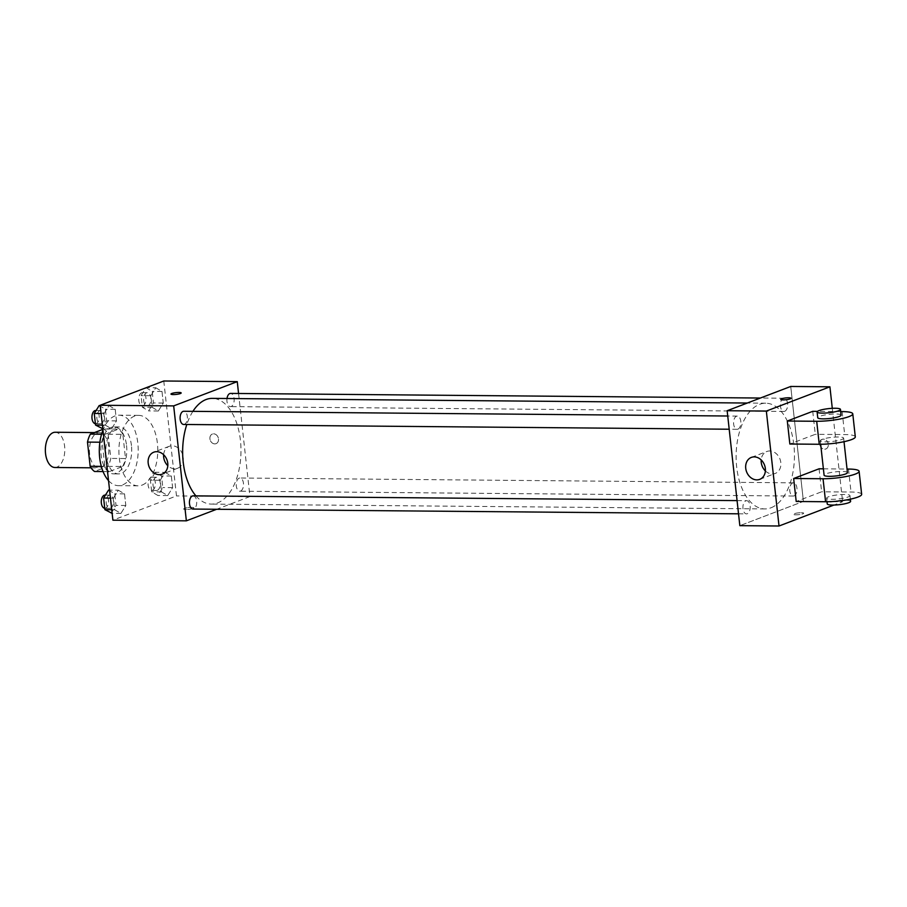 <?xml version="1.0" encoding="UTF-8"?>
<svg xmlns="http://www.w3.org/2000/svg" width="907" height="907" viewBox="0 0 907 907"><rect width="100%" height="100%" fill="white"/><g stroke="black" fill="none" stroke-linecap="round" stroke-linejoin="round"><path stroke-width="0.68" stroke-dasharray="4.54 3.4" d="M54.919 467.49A17.618 9.728 90.5 0 0 56.982 467.105A17.618 9.728 90.5 0 0 64.76 448.081A17.618 9.728 90.5 0 0 55.225 432.254M101.062 467.49A17.618 9.728 90.5 0 0 108.84 448.466A17.618 9.728 90.5 0 0 99.305 432.639A17.618 9.728 90.5 0 0 89.43 450.167A17.618 9.728 90.5 0 0 98.999 467.876A17.618 9.728 90.5 0 0 101.062 467.49M102.865 429.374L103.783 429.022A22.743 12.551 90.5 0 1 108.148 434.215L110.824 458.409A22.743 12.551 90.5 0 1 107.91 466.379L94.532 471.481M108.148 434.215L122.842 434.34L125.517 458.534L110.824 458.409M107.91 466.379L122.604 466.504L109.225 471.606L103.058 471.561M122.604 466.504A22.743 12.551 90.5 0 0 125.517 458.534M122.842 434.34A22.743 12.551 90.5 0 0 118.477 429.147L103.783 429.022M109.225 471.606A22.743 12.551 90.5 0 1 104.849 466.413L102.185 442.231A22.743 12.551 90.5 0 1 105.099 434.26L118.477 429.147M126.561 445.53A23.491 12.97 -89.5 0 1 113.647 473.873A23.491 12.97 -89.5 0 1 100.881 450.269A23.491 12.97 -89.5 0 1 114.055 426.891A23.491 12.97 -89.5 0 1 126.561 445.53M131.458 445.575A23.491 12.97 90.5 0 0 118.953 426.936A23.491 12.97 90.5 0 0 105.779 450.314A23.491 12.97 90.5 0 0 118.545 473.919A23.491 12.97 90.5 0 0 121.289 473.409A23.491 12.97 90.5 0 0 131.458 445.575M102.185 442.231L99.883 442.208M104.849 466.413L101.312 466.391M105.099 434.26L101.573 434.226M108.523 480.608A35.237 19.444 90.5 0 0 118.443 485.664A35.237 19.444 90.5 0 0 122.558 484.905A35.237 19.444 90.5 0 0 138.113 446.856A35.237 19.444 90.5 0 0 119.055 415.179A35.237 19.444 90.5 0 0 102.956 430.167M142.15 485.075A35.237 19.444 90.5 0 0 157.705 447.026A35.237 19.444 90.5 0 0 138.646 415.361A35.237 19.444 90.5 0 0 118.896 450.428A35.237 19.444 90.5 0 0 138.034 485.835A35.237 19.444 90.5 0 0 142.15 485.075M155.789 387.765L161.99 391.439L163.271 403.059L158.351 410.984L152.149 407.3L150.868 395.69L155.789 387.765L161.99 391.439L163.271 403.059L158.351 410.984L152.149 407.3L150.868 395.69L155.789 387.765L146.276 387.674M108.987 405.61L115.2 409.295L116.481 420.905L111.55 428.841L105.348 425.156L104.067 413.535L108.987 405.61L115.2 409.295L116.481 420.905L111.55 428.841L105.348 425.156L104.067 413.535L108.987 405.61L100.235 405.531M163.782 380.997L176.48 495.936L112.899 520.187M165.119 472.354L171.332 476.039L172.613 487.649L167.693 495.573L161.48 491.9L160.199 480.279L165.119 472.354L171.332 476.039L172.613 487.649L167.693 495.573L161.48 491.9L160.199 480.279L165.119 472.354L155.324 472.264L161.537 475.948L162.818 487.569L157.897 495.494L151.684 491.809L150.403 480.2L155.324 472.264M118.329 490.199L124.531 493.884L125.812 505.505L120.892 513.43L114.69 509.745L113.409 498.136L118.329 490.199L124.531 493.884L125.812 505.505L120.892 513.43L114.69 509.745L113.409 498.136L118.329 490.199L109.577 490.131M238.564 393.479L249.947 496.571L176.48 495.936M214.766 443.886A5.136 4.195 -110.9 0 0 216.047 443.659A5.136 4.195 -110.9 0 0 218.122 437.355A5.136 4.195 -110.9 0 0 212.374 434.045A5.136 4.195 -110.9 0 0 210.061 439.589A5.136 4.195 -110.9 0 0 214.766 443.886A5.136 4.195 -110.9 0 0 216.036 443.659A5.136 4.195 -110.9 0 0 218.122 437.355A5.136 4.195 -110.9 0 0 212.374 434.056A5.136 4.195 -110.9 0 0 210.061 439.589A5.136 4.195 -110.9 0 0 214.766 443.886M195.923 495.88A52.867 29.171 90.5 0 0 211.354 504.099A52.867 29.171 90.5 0 0 217.521 502.954A52.867 29.171 90.5 0 0 240.865 445.87A52.867 29.171 90.5 0 0 212.272 398.377M192.908 411.347A52.867 29.171 90.5 0 0 186.808 424.499M249.947 496.571L216.682 509.269M183.69 424.465A6.598 3.639 90.5 0 0 184.461 424.329A6.598 3.639 90.5 0 0 187.375 417.197A6.598 3.639 90.5 0 0 183.804 411.268M226.999 398.502A6.598 3.639 90.5 0 0 230.48 406.619A6.598 3.639 90.5 0 0 231.251 406.472A6.598 3.639 90.5 0 0 234.165 399.341A6.598 3.639 90.5 0 0 230.593 393.411M240.593 491.061A6.598 3.639 90.5 0 0 243.507 483.941A6.598 3.639 90.5 0 0 239.936 478A6.598 3.639 90.5 0 0 236.228 484.576A6.598 3.639 90.5 0 0 239.822 491.209A6.598 3.639 90.5 0 0 240.593 491.061M193.134 495.857A6.598 3.639 -89.5 0 1 196.728 502.489A6.598 3.639 -89.5 0 1 193.021 509.065M193.055 508.487A5.136 0.907 -6.3 0 0 193.871 507.886A5.136 0.907 -6.3 0 0 188.667 507.546A5.136 0.907 -6.3 0 0 183.656 509.008A5.136 0.907 -6.3 0 0 187.364 509.473A5.136 0.907 -6.3 0 0 193.055 508.487A5.136 0.907 -6.3 0 0 193.871 507.875A5.136 0.907 -6.3 0 0 188.667 507.546A5.136 0.907 -6.3 0 0 183.656 509.008A5.136 0.907 -6.3 0 0 187.364 509.473A5.136 0.907 -6.3 0 0 193.055 508.476M181.185 392.946L181.185 392.946A5.136 0.907 173.7 0 1 176.173 394.42A5.136 0.907 173.7 0 1 170.97 394.08L170.97 394.08M163.623 454.724A11.746 9.58 69.1 0 1 169.28 446.289A11.746 9.58 69.1 0 1 182.409 453.851A11.746 9.58 69.1 0 1 177.659 468.239A11.746 9.58 69.1 0 1 174.734 468.76A11.746 9.58 69.1 0 1 167.818 465.71M770.995 507.784A52.867 29.171 90.5 0 0 794.339 450.7A52.867 29.171 90.5 0 0 765.746 403.207A52.867 29.171 90.5 0 0 736.11 455.813A52.867 29.171 90.5 0 0 764.828 508.918A52.867 29.171 90.5 0 0 770.995 507.784M745.849 500.823A6.598 3.639 -89.5 0 1 746.62 500.687A6.598 3.639 -89.5 0 1 750.202 507.319A6.598 3.639 -89.5 0 1 746.495 513.884A6.598 3.639 -89.5 0 1 742.924 507.954A6.598 3.639 -89.5 0 1 745.849 500.823M784.725 411.302A6.598 3.639 90.5 0 0 787.639 404.171A6.598 3.639 90.5 0 0 784.067 398.241A6.598 3.639 90.5 0 0 780.371 404.805A6.598 3.639 90.5 0 0 783.954 411.438A6.598 3.639 90.5 0 0 784.725 411.302M794.067 495.891A6.598 3.639 90.5 0 0 796.981 488.76A6.598 3.639 90.5 0 0 793.41 482.83A6.598 3.639 90.5 0 0 789.714 489.406A6.598 3.639 90.5 0 0 793.296 496.038A6.598 3.639 90.5 0 0 794.067 495.891M737.935 429.147A6.598 3.639 90.5 0 0 740.849 422.027A6.598 3.639 90.5 0 0 737.278 416.086A6.598 3.639 90.5 0 0 733.57 422.662A6.598 3.639 90.5 0 0 737.164 429.294A6.598 3.639 90.5 0 0 737.935 429.147M803.421 501.401L790.734 386.461L803.421 501.401L739.84 525.663L803.421 501.401L842.603 501.741L833.941 505.052M108.534 490.12L114.736 493.805L116.017 505.414L111.096 513.351M110.529 508.192A6.598 3.639 90.5 0 0 113.443 501.061A6.598 3.639 90.5 0 0 109.872 495.131A6.598 3.639 90.5 0 0 106.176 501.696A6.598 3.639 90.5 0 0 109.758 508.339A6.598 3.639 90.5 0 0 110.529 508.192M124.531 493.884L114.736 493.805M125.812 505.505L116.017 505.414M120.892 513.43L112.139 513.351M114.69 509.745L111.742 509.723M113.409 498.136L110.461 498.113M104.747 508.283A6.598 3.639 90.5 0 0 104.861 508.294A6.598 3.639 90.5 0 0 105.631 508.147A6.598 3.639 90.5 0 0 108.545 501.015A6.598 3.639 90.5 0 0 104.974 495.086M99.192 405.531L105.405 409.216L106.686 420.825L101.754 428.75M101.187 423.603A6.598 3.639 90.5 0 0 104.101 416.472A6.598 3.639 90.5 0 0 100.53 410.542A6.598 3.639 90.5 0 0 96.834 417.107A6.598 3.639 90.5 0 0 100.416 423.739A6.598 3.639 90.5 0 0 101.187 423.603M115.2 409.295L105.405 409.216M116.481 420.905L106.686 420.825M111.55 428.841L102.797 428.762M105.348 425.156L102.4 425.122M104.067 413.535L101.119 413.513M95.405 423.694A6.598 3.639 90.5 0 0 95.518 423.694A6.598 3.639 90.5 0 0 96.289 423.558A6.598 3.639 90.5 0 0 99.203 416.426A6.598 3.639 90.5 0 0 95.632 410.497M157.319 490.336A6.598 3.639 90.5 0 0 160.244 483.216A6.598 3.639 90.5 0 0 156.673 477.275A6.598 3.639 90.5 0 0 152.966 483.85A6.598 3.639 90.5 0 0 156.548 490.483A6.598 3.639 90.5 0 0 157.319 490.336M171.332 476.039L161.537 475.948M172.613 487.649L162.818 487.569M167.693 495.573L157.897 495.494M161.48 491.9L151.684 491.809M160.199 480.279L150.403 480.2M152.421 490.302A6.598 3.639 90.5 0 0 155.346 483.17A6.598 3.639 90.5 0 0 151.775 477.241A6.598 3.639 90.5 0 0 148.068 483.805A6.598 3.639 90.5 0 0 151.65 490.438A6.598 3.639 90.5 0 0 152.421 490.302M145.993 387.674L152.195 391.359L153.476 402.969L148.555 410.905L142.354 407.22L141.073 395.599L145.902 387.822M147.988 405.746A6.598 3.639 90.5 0 0 150.902 398.615A6.598 3.639 90.5 0 0 147.331 392.686A6.598 3.639 90.5 0 0 143.623 399.25A6.598 3.639 90.5 0 0 147.217 405.894A6.598 3.639 90.5 0 0 147.988 405.746M161.99 391.439L152.195 391.359M163.271 403.059L153.476 402.969M158.351 410.984L148.555 410.905M152.149 407.3L142.354 407.22M150.868 395.69L141.073 395.599M143.091 405.701A6.598 3.639 90.5 0 0 146.004 398.57A6.598 3.639 90.5 0 0 142.433 392.64A6.598 3.639 90.5 0 0 138.726 399.216A6.598 3.639 90.5 0 0 142.32 405.848A6.598 3.639 90.5 0 0 143.091 405.701M801.346 512.704A5.136 0.907 173.7 0 1 803.681 513.203A5.136 0.907 173.7 0 1 798.67 514.666A5.136 0.907 173.7 0 1 793.455 514.326A5.136 0.907 173.7 0 1 796.085 513.226A5.136 0.907 173.7 0 1 801.346 512.704A5.136 0.907 -6.3 0 0 796.085 513.237A5.136 0.907 -6.3 0 0 793.455 514.326A5.136 0.907 -6.3 0 0 798.67 514.666A5.136 0.907 -6.3 0 0 803.681 513.203A5.136 0.907 -6.3 0 0 801.346 512.704M765.372 470.926A11.746 9.58 -110.9 0 0 775.213 473.454A11.746 9.58 -110.9 0 0 780.508 460.79A11.746 9.58 -110.9 0 0 769.76 450.983A11.746 9.58 -110.9 0 0 766.834 451.493A11.746 9.58 -110.9 0 0 761.188 459.928M780.768 399.397L780.768 399.397A5.136 0.907 -6.3 0 0 783.092 399.896A5.136 0.907 -6.3 0 0 788.364 399.363A5.136 0.907 -6.3 0 0 790.983 398.275A5.136 0.907 -6.3 0 0 790.983 398.264L790.983 398.275M828.295 444.203A5.136 4.195 -110.9 0 0 822.184 439.373A5.136 4.195 -110.9 0 0 820.098 445.666A5.136 4.195 -110.9 0 0 825.846 448.976A5.136 4.195 -110.9 0 0 828.295 444.203A5.136 4.195 69.1 0 1 825.846 448.976A5.136 4.195 69.1 0 1 820.098 445.666A5.136 4.195 69.1 0 1 822.184 439.373A5.136 4.195 69.1 0 1 828.295 444.203M832.286 408.331L842.603 501.741M819.089 468.794L821.629 491.787L796.199 501.48M812.74 411.325L815.28 434.317L789.85 444.011M847.433 472.615A11.746 2.063 -6.3 0 0 835.528 471.844A11.746 2.063 -6.3 0 0 824.089 475.189M823.386 468.828L847.036 469.044M841.753 439.51A11.746 2.063 -6.3 0 0 843.635 438.126A11.746 2.063 -6.3 0 0 831.73 437.367A11.746 2.063 -6.3 0 0 820.279 440.711A11.746 2.063 -6.3 0 0 828.749 441.766A11.746 2.063 -6.3 0 0 841.753 439.51M855.301 436.845A23.491 4.138 -6.3 0 0 844.666 434.566L815.28 434.317M848.09 496.979A11.746 2.063 -6.3 0 0 849.972 495.596A11.746 2.063 -6.3 0 0 838.068 494.837A11.746 2.063 -6.3 0 0 826.617 498.181A11.746 2.063 -6.3 0 0 835.086 499.235A11.746 2.063 -6.3 0 0 848.09 496.979M861.65 494.315A23.491 4.138 -6.3 0 0 851.015 492.036L821.629 491.787M850.607 501.344A11.746 2.063 -6.3 0 0 838.703 500.585A11.746 2.063 -6.3 0 0 827.252 503.929M841.095 415.145A11.746 2.063 -6.3 0 0 832.626 414.091A11.746 2.063 -6.3 0 0 819.622 416.347A11.746 2.063 -6.3 0 0 817.74 417.719M840.698 411.574L817.479 411.37M848.476 469.055L851.015 492.036M842.127 411.585L844.666 434.566M91.063 467.808L98.999 467.876M94.43 432.594L99.305 432.639M118.953 426.936L114.055 426.891M118.545 473.919L113.647 473.873M138.646 415.361L119.055 415.179M138.034 485.835L118.443 485.664M169.28 446.289L153.793 452.196M177.659 468.239L162.172 474.146M765.746 403.207L747.277 403.037M764.828 508.918L211.354 504.099M738.536 513.816L746.495 513.884M737.074 500.596L746.62 500.687M784.067 398.241L760.417 398.037M783.954 411.438L230.48 406.619M793.41 482.83L239.936 478M793.296 496.038L239.822 491.209M737.278 416.086L727.731 416.007M737.164 429.294L729.194 429.226M109.872 495.131L105.45 495.097M109.758 508.339L104.861 508.294M100.53 410.542L96.108 410.497M100.416 423.739L95.518 423.694M156.673 477.275L151.775 477.241M156.548 490.483L151.65 490.438M147.331 392.686L142.433 392.64M147.217 405.894L142.32 405.848M759.726 479.361L775.213 473.454M751.347 457.411L766.834 451.493M844.02 441.698L843.635 438.126M820.665 444.271L820.279 440.711M850.369 499.167L849.972 495.596M827.014 501.741L826.617 498.181"/><path stroke-width="1.36" d="M94.43 432.594L55.225 432.254A17.618 9.728 90.5 0 0 45.35 449.781A17.618 9.728 90.5 0 0 54.919 467.49L91.063 467.808M101.312 466.391L90.156 466.289L87.491 442.094A22.743 12.551 90.5 0 1 90.405 434.124L102.865 429.374M90.156 466.289A22.743 12.551 90.5 0 0 94.532 471.481L103.058 471.561M99.883 442.208L87.491 442.094M101.573 434.226L90.405 434.124M102.956 430.167A35.237 19.444 90.5 0 0 108.523 480.608M216.682 509.269L186.366 520.833L112.899 520.187L100.201 405.259L163.782 380.997L237.26 381.643L238.564 393.479M747.277 403.037L212.272 398.377A52.867 29.171 90.5 0 0 192.908 411.347M186.808 424.499A52.867 29.171 90.5 0 0 195.923 495.88M186.366 520.833L173.679 405.894L237.26 381.643M727.731 416.007L183.804 411.268A6.598 3.639 90.5 0 0 180.096 417.832A6.598 3.639 90.5 0 0 183.69 424.465L729.194 429.226M760.417 398.037L230.593 393.411A6.598 3.639 90.5 0 0 226.999 398.502M738.536 513.816L193.021 509.065A6.598 3.639 -89.5 0 1 189.45 503.124A6.598 3.639 -89.5 0 1 192.375 496.004A6.598 3.639 -89.5 0 1 193.134 495.857L737.074 500.596M173.679 405.894L100.201 405.259M159.247 474.667A11.746 9.58 69.1 0 1 148.499 464.86A11.746 9.58 69.1 0 1 153.793 452.196A11.746 9.58 69.1 0 1 166.922 459.758A11.746 9.58 69.1 0 1 162.172 474.146A11.746 9.58 69.1 0 1 159.247 474.667M170.97 394.08A5.136 0.907 173.7 0 1 171.797 393.479A5.136 0.907 173.7 0 1 177.477 392.482A5.136 0.907 173.7 0 1 181.185 392.946A5.136 0.907 173.7 0 1 176.173 394.409A5.136 0.907 173.7 0 1 170.97 394.08A5.136 0.907 173.7 0 1 171.797 393.479A5.136 0.907 173.7 0 1 177.477 392.493A5.136 0.907 173.7 0 1 181.185 392.946M167.818 465.71A11.746 9.58 69.1 0 1 163.623 454.724M833.941 505.052L779.022 526.003L739.84 525.663L727.153 410.724L790.734 386.461L829.916 386.813L832.286 408.331M112.139 513.351L104.895 509.666L103.613 498.045L108.534 490.12L109.577 490.131M111.742 509.723L104.895 509.666M110.461 498.113L103.613 498.045M105.45 495.097L104.974 495.086A6.598 3.639 90.5 0 0 101.278 501.548A6.598 3.639 90.5 0 0 104.747 508.283M102.797 428.762L95.552 425.066L94.271 413.456L99.192 405.531L100.235 405.531M102.4 425.122L95.552 425.066M101.119 413.513L94.271 413.456M96.108 410.497L95.632 410.497A6.598 3.639 90.5 0 0 91.936 416.959A6.598 3.639 90.5 0 0 95.405 423.694M754.261 456.89A11.746 9.58 69.1 0 1 765.02 466.697A11.746 9.58 69.1 0 1 759.726 479.361A11.746 9.58 69.1 0 1 746.586 471.799A11.746 9.58 69.1 0 1 751.347 457.411A11.746 9.58 69.1 0 1 754.261 456.89M779.022 526.003L766.336 411.064L727.153 410.724L790.734 386.461M739.84 525.663L727.153 410.724M761.188 459.928A11.746 9.58 -110.9 0 0 765.372 470.926M783.092 399.896A5.136 0.907 173.7 0 1 780.768 399.397A5.136 0.907 173.7 0 1 785.779 397.935A5.136 0.907 173.7 0 1 790.983 398.264A5.136 0.907 173.7 0 1 788.364 399.363A5.136 0.907 173.7 0 1 783.092 399.896M766.336 411.064L829.916 386.813M790.983 398.264A5.136 0.907 -6.3 0 0 785.779 397.935A5.136 0.907 -6.3 0 0 780.768 399.397M823.386 468.828L819.089 468.794L793.659 478.499L796.199 501.48L825.585 501.741A23.491 4.138 -6.3 0 0 849.644 499.315A23.491 4.138 -6.3 0 0 861.65 494.315L859.11 471.323A23.491 4.138 173.7 0 1 847.104 476.322A23.491 4.138 173.7 0 1 823.046 478.749L825.585 501.741M817.479 411.37L812.74 411.325L787.31 421.029L789.85 444.011L819.236 444.271A23.491 4.138 -6.3 0 0 843.295 441.845A23.491 4.138 -6.3 0 0 855.301 436.845L852.773 413.853A23.491 4.138 -6.3 0 0 842.127 411.585L840.698 411.574M820.665 444.271L824.089 475.189A11.746 2.063 -6.3 0 0 832.558 476.243A11.746 2.063 -6.3 0 0 845.551 473.987A11.746 2.063 -6.3 0 0 847.433 472.615L844.02 441.698M847.036 469.044L848.476 469.055A23.491 4.138 173.7 0 1 859.11 471.323M793.659 478.499L823.046 478.749M827.014 501.741L827.252 503.929A11.746 2.063 -6.3 0 0 835.721 504.984A11.746 2.063 -6.3 0 0 848.725 502.716A11.746 2.063 -6.3 0 0 850.607 501.344L850.369 499.167M817.105 411.971L817.74 417.719A11.746 2.063 -6.3 0 0 829.644 418.49A11.746 2.063 -6.3 0 0 841.095 415.145L840.46 409.397A11.746 2.063 173.7 0 1 829.009 412.742A11.746 2.063 173.7 0 1 817.105 411.971A11.746 2.063 173.7 0 1 818.987 410.599A11.746 2.063 173.7 0 1 831.991 408.343A11.746 2.063 173.7 0 1 840.46 409.397M787.31 421.029L816.697 421.279A23.491 4.138 -6.3 0 0 840.766 418.853A23.491 4.138 -6.3 0 0 852.773 413.853M816.697 421.279L819.236 444.271"/></g></svg>
